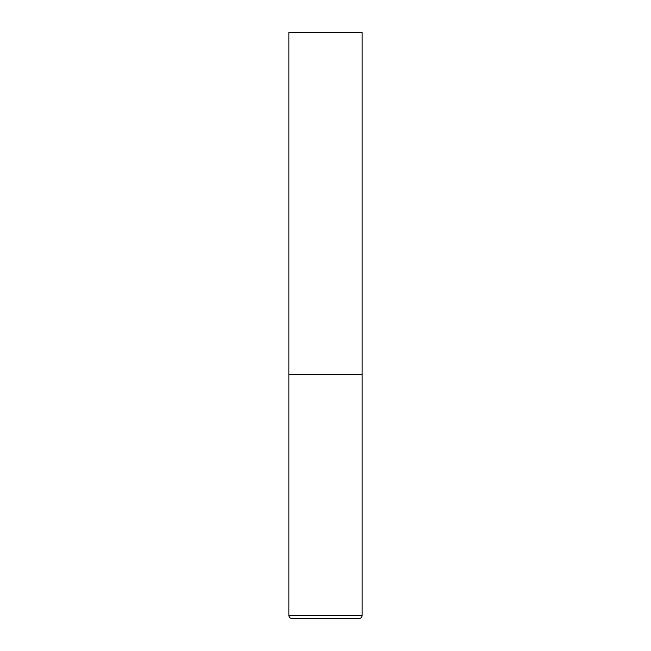 <?xml version="1.0" encoding="UTF-8"?>
<svg xmlns="http://www.w3.org/2000/svg" width="651" height="651" viewBox="0 0 651 651"><rect width="100%" height="100%" fill="white"/><g stroke="black" fill="none" stroke-linecap="round" stroke-linejoin="round"><path stroke-width="0.98" d="M288.881 615.52L362.119 615.52L362.119 374.325L288.881 374.325L362.119 374.325L362.119 32.55L288.881 32.55L288.881 615.52C289.036 617.286 290.012 618.263 291.811 618.45L359.189 618.45L291.811 618.45M362.119 615.52C361.964 617.286 360.988 618.263 359.189 618.45"/></g></svg>
